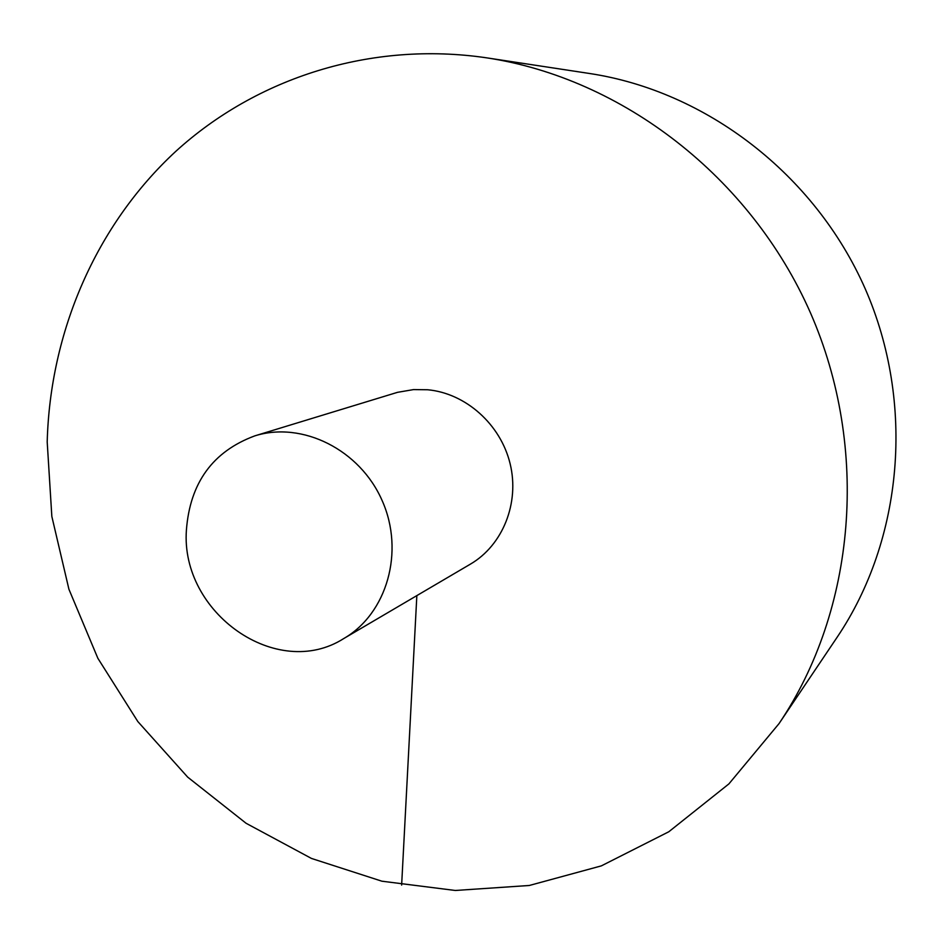 <?xml version="1.0" encoding="UTF-8"?>
<svg xmlns="http://www.w3.org/2000/svg" width="944" height="944" viewBox="0 0 944 944"><rect width="100%" height="100%" fill="white"/><g stroke="black" fill="none" stroke-linecap="round" stroke-linejoin="round"><path stroke-width="1.42" d="M779.048 723.588L837.163 637.2C902.889 539.649 915.385 403.348 865.176 288.699C814.731 174.144 705.923 91.108 589.611 73.502L486.679 57.844C370.945 40.745 256.461 77.868 175.808 151.335C95.509 225.522 50.067 332.477 47.2 441.945L51.837 516.439L68.924 589.257L97.869 658.298L137.824 721.546L187.691 777.136L246.101 823.286L311.461 858.438L381.895 881.2L455.291 890.475L529.289 885.484L601.352 865.872L668.789 831.77L728.898 783.898L779.048 723.588C855.618 610.095 870.061 448.884 810.412 312.747C750.527 176.693 622.061 78.258 486.679 57.844M343.805 638.522L470.407 564.134C502.739 545.266 519.743 503.105 510.126 463.74C500.627 424.34 465.711 393.247 427.667 389.754L413.555 389.589L397.483 392.338L254.809 435.868C212.837 451.421 190.027 482.809 186.405 530.056C180.328 612.833 276.981 681.19 343.805 638.522C386.969 613.635 404.846 551.65 382.226 500.78C360.065 449.71 302.34 420.93 254.809 435.868M401.637 885.094L416.847 595.605"/></g></svg>
